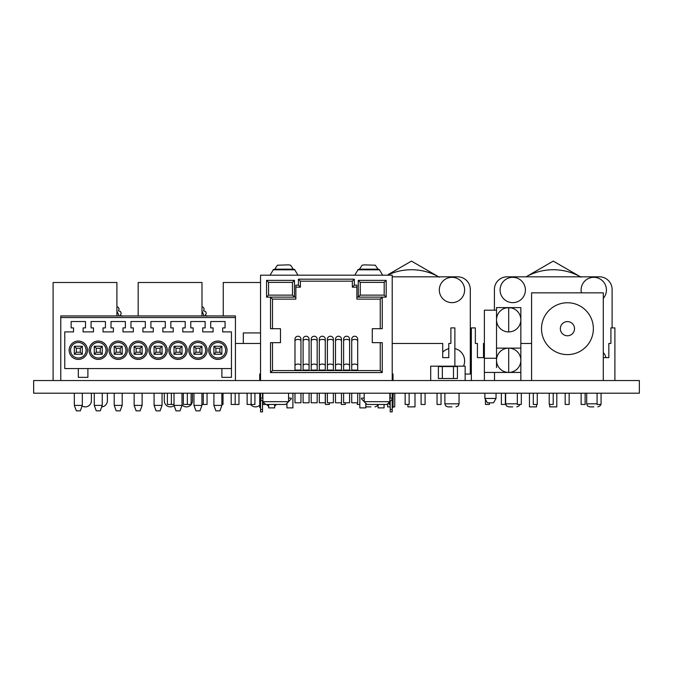 <?xml version="1.0" encoding="UTF-8"?>
<svg xmlns="http://www.w3.org/2000/svg" width="673" height="673" viewBox="0 0 673 673"><rect width="100%" height="100%" fill="white"/><g stroke="black" fill="none" stroke-linecap="round" stroke-linejoin="round"><path stroke-width="1.01" d="M33.65 380.539L639.35 380.539L639.35 393.2L33.65 393.2L33.65 380.539M260.535 332.933L243.315 332.933L243.315 343.457M370.941 406.879L366.886 406.879L370.941 406.879M451.97 406.879L447.915 406.879L451.97 406.879M414.997 393.2L414.997 406.879L407.905 406.879L407.905 404.465M390.214 406.879L387.648 406.879L387.648 403.85M463.478 366.162A12.661 12.661 0 0 0 454.872 348.572M448.79 348.639A12.661 12.661 0 0 0 442.716 352.248M464.631 289.987A12.661 12.661 0 0 0 451.97 277.326A12.661 12.661 0 0 0 439.309 289.987A12.661 12.661 0 0 0 451.97 302.648A12.661 12.661 0 0 0 464.631 289.987M465.136 374.062L470.301 374.062L470.301 289.483A12.661 12.661 0 0 0 457.64 276.822L392.208 276.822M394.74 393.2L394.74 406.879L393.007 406.879M438.653 276.822A55.708 55.708 0 0 0 387.412 275.19M439.309 277.2L411.455 261.116L388.363 274.449M512.742 406.879L508.687 406.879L512.742 406.879M593.771 406.879L589.716 406.879L593.771 406.879M556.798 393.2L556.798 406.879L549.706 406.879L549.706 404.465M536.541 404.465L536.541 406.879L529.449 406.879L529.449 393.2M606.003 357.632A12.661 12.661 0 0 0 603.294 352.543M603.294 298.332A12.661 12.661 0 0 0 593.771 277.326A12.661 12.661 0 0 0 581.43 292.831M525.403 289.987A12.661 12.661 0 0 0 512.742 277.326A12.661 12.661 0 0 0 500.081 289.987A12.661 12.661 0 0 0 512.742 302.648A12.661 12.661 0 0 0 525.403 289.987M612.102 327.902L612.102 289.483A12.661 12.661 0 0 0 599.441 276.822L507.072 276.822A12.661 12.661 0 0 0 494.411 289.483L494.411 310.194M580.454 276.822A55.708 55.708 0 0 0 526.059 276.822M581.11 277.2L553.256 261.116L528.751 275.265M53.1 380.539L53.1 282.492L116.909 282.492L116.909 315.94M91.385 393.2L91.385 400.797A6.074 6.074 0 0 1 82.098 405.962M107.386 393.2L107.386 400.797L107.386 393.2M101.699 406.862A6.074 6.074 0 0 0 107.386 400.797M118.911 315.94A28.863 28.863 0 0 0 116.909 311.145M122.158 316.192L120.282 315.242L121.233 313.374A31.909 31.909 0 0 0 120.459 311.481L118.456 310.833L119.104 308.84A31.909 31.909 0 0 0 118.044 307.098L116.909 306.922M138.175 315.94L138.175 282.492L201.993 282.492L201.993 315.94M164.313 393.2L164.313 400.797A6.074 6.074 0 0 0 174.114 405.6M192.47 393.2L192.47 400.797L192.47 393.2M182.004 405.003A6.074 6.074 0 0 0 192.47 400.797M203.995 315.94A28.863 28.863 0 0 0 201.993 311.145M207.234 316.192L205.366 315.242L206.317 313.374A31.909 31.909 0 0 0 205.534 311.481L203.54 310.833L204.188 308.84A31.909 31.909 0 0 0 203.12 307.098L201.993 306.922M223.259 315.94L223.259 282.492L260.535 282.492M266.626 404.465A6.074 6.074 0 0 0 268.67 406.189M274.651 405.979A6.074 6.074 0 0 0 276.317 404.465M250.625 404.465A6.074 6.074 0 0 0 259.736 405.129M357.456 340.387A2.995 2.995 0 0 0 357.691 339.217A2.995 2.995 0 0 1 357.456 340.387A2.995 2.995 0 0 0 354.696 336.231A2.995 2.995 0 0 0 351.945 340.387A2.995 2.995 0 0 1 351.71 339.217A2.995 2.995 0 0 0 351.945 340.387M272.498 342.658L272.498 370.571L380.245 370.571L382.239 372.564L382.239 342.658L372.27 342.658L372.27 328.702L382.239 328.702L382.239 297.121L380.245 299.115L380.245 328.702M266.558 297.121L268.552 295.127L292.477 295.127L294.471 297.121L266.558 297.121L266.558 280.372L294.471 280.372L294.471 297.121L295.868 297.121L295.868 285.159L298.417 285.159L298.417 279.177L354.326 279.177L352.332 281.171L300.41 281.171L300.41 287.152L295.868 287.152M295.868 297.121L295.868 299.115L272.498 299.115L272.498 328.702M382.239 372.564L270.504 372.564L270.504 342.658L280.473 342.658L280.473 328.702L270.504 328.702L270.504 297.121L272.498 299.115M386.184 297.121L384.19 295.127L360.265 295.127L358.272 297.121L386.184 297.121L386.184 280.372L358.272 280.372L358.272 297.121L356.875 297.121L356.875 285.159L354.326 285.159L354.326 279.177M297.979 275.19L294.53 269.461L273.507 269.461L270.066 275.19L392.208 275.19L392.208 380.539M270.066 275.19L260.535 275.19L260.535 380.539M260.535 409.495L262.529 409.495L262.529 411.884L260.535 411.884L260.535 399.232M260.535 398.088L260.535 393.2M259.736 380.539L259.736 374.003L260.535 374.003M357.691 393.2L357.691 402.791L351.71 402.791L351.71 393.2M341.489 393.2L341.489 402.791L335.499 402.791L335.499 393.2M325.278 393.2L325.278 402.791L319.296 402.791L319.296 393.2M309.075 393.2L309.075 402.791L303.094 402.791L303.094 393.2M349.59 393.2L349.59 402.791L343.609 402.791L343.609 393.2M333.379 393.2L333.379 402.791L327.398 402.791L327.398 393.2M317.176 393.2L317.176 402.791L311.195 402.791L311.195 393.2M300.966 393.2L300.966 402.791L294.984 402.791L294.984 393.2M359.828 393.2L359.828 407.897L365.809 407.897L365.809 403.287M378.091 404.465L378.091 407.897L384.073 407.897L384.073 404.465M292.915 393.2L292.915 407.897L286.934 407.897L286.934 403.287M274.651 404.465L274.651 407.897L268.67 407.897L268.67 404.465M292.477 295.127L292.477 282.366L294.471 280.372M266.558 280.372L268.552 282.366L268.552 295.127M300.41 281.171L298.417 279.177M300.41 287.152L298.417 285.159M272.498 370.571L270.504 372.564M262.891 393.2L262.891 401.68L288.566 401.68L288.566 393.2M288.566 401.68L285.739 404.465L265.717 404.465L262.891 401.68M262.891 401.621L260.081 398.769L260.358 398.088L262.891 398.088M288.566 401.621L291.375 398.769L291.098 398.088L288.566 398.088M293.487 269.461L290.618 265.204L288.633 264.868L277.427 265.204L274.559 269.461M392.208 409.495L392.208 411.884L390.214 411.884L390.214 409.495L392.208 409.495L392.208 399.232M392.208 398.088L392.208 393.2M393.007 393.2L393.007 407.502L392.208 407.502M380.245 342.658L380.245 370.571M352.332 281.171L352.332 287.152L356.875 287.152M356.875 297.121L356.875 299.115L380.245 299.115M360.265 295.127L360.265 282.366L358.272 280.372M386.184 280.372L384.19 282.366L384.19 295.127M352.332 287.152L354.326 285.159M389.852 393.2L389.852 401.68L364.177 401.68L364.177 393.2M364.177 401.68L367.004 404.465L387.025 404.465L389.852 401.68M389.852 401.621L392.662 398.769L392.384 398.088L389.852 398.088M364.177 401.621L361.367 398.769L361.645 398.088L364.177 398.088M354.764 275.19L358.213 269.461L379.236 269.461L382.676 275.19M359.256 269.461L362.124 265.204L364.11 264.868L375.315 265.204L378.184 269.461M300.73 340.387A2.995 2.995 0 0 0 300.966 339.217A2.995 2.995 0 0 1 300.73 340.387A2.995 2.995 0 0 0 297.979 336.231A2.995 2.995 0 0 0 295.228 340.387A2.995 2.995 0 0 1 294.984 339.217A2.995 2.995 0 0 0 295.228 340.387M297.979 336.231A2.995 2.995 0 0 0 294.984 339.217A2.995 2.995 0 0 1 297.979 336.231A2.995 2.995 0 0 1 300.966 339.217A2.995 2.995 0 0 0 297.979 336.231M316.941 340.387A2.995 2.995 0 0 0 317.176 339.217A2.995 2.995 0 0 1 316.941 340.387A2.995 2.995 0 0 0 314.182 336.231A2.995 2.995 0 0 0 311.431 340.387A2.995 2.995 0 0 1 311.195 339.217A2.995 2.995 0 0 0 311.431 340.387M314.182 336.231A2.995 2.995 0 0 0 311.195 339.217A2.995 2.995 0 0 1 314.182 336.231A2.995 2.995 0 0 1 317.176 339.217A2.995 2.995 0 0 0 314.182 336.231M333.143 340.387A2.995 2.995 0 0 0 333.379 339.217A2.995 2.995 0 0 1 333.143 340.387A2.995 2.995 0 0 0 330.393 336.231A2.995 2.995 0 0 0 327.642 340.387A2.995 2.995 0 0 1 327.398 339.217A2.995 2.995 0 0 0 327.642 340.387M330.393 336.231A2.995 2.995 0 0 0 327.398 339.217A2.995 2.995 0 0 1 330.393 336.231A2.995 2.995 0 0 1 333.379 339.217A2.995 2.995 0 0 0 330.393 336.231M349.346 340.387A2.995 2.995 0 0 0 349.59 339.217A2.995 2.995 0 0 1 349.346 340.387A2.995 2.995 0 0 0 346.595 336.231A2.995 2.995 0 0 0 343.844 340.387A2.995 2.995 0 0 1 343.609 339.217A2.995 2.995 0 0 0 343.844 340.387M346.595 336.231A2.995 2.995 0 0 0 343.609 339.217A2.995 2.995 0 0 1 346.595 336.231A2.995 2.995 0 0 1 349.59 339.217A2.995 2.995 0 0 0 346.595 336.231M308.831 340.387A2.995 2.995 0 0 0 309.075 339.217A2.995 2.995 0 0 1 308.831 340.387A2.995 2.995 0 0 0 306.08 336.231A2.995 2.995 0 0 0 303.33 340.387A2.995 2.995 0 0 1 303.094 339.217A2.995 2.995 0 0 0 303.33 340.387M306.08 336.231A2.995 2.995 0 0 0 303.094 339.217A2.995 2.995 0 0 1 306.08 336.231A2.995 2.995 0 0 1 309.075 339.217A2.995 2.995 0 0 0 306.08 336.231M325.042 340.387A2.995 2.995 0 0 0 325.278 339.217A2.995 2.995 0 0 1 325.042 340.387A2.995 2.995 0 0 0 322.291 336.231A2.995 2.995 0 0 0 319.532 340.387A2.995 2.995 0 0 1 319.296 339.217A2.995 2.995 0 0 0 319.532 340.387M322.291 336.231A2.995 2.995 0 0 0 319.296 339.217A2.995 2.995 0 0 1 322.291 336.231A2.995 2.995 0 0 1 325.278 339.217A2.995 2.995 0 0 0 322.291 336.231M341.245 340.387A2.995 2.995 0 0 0 341.489 339.217A2.995 2.995 0 0 1 341.245 340.387A2.995 2.995 0 0 0 338.494 336.231A2.995 2.995 0 0 0 335.743 340.387A2.995 2.995 0 0 1 335.499 339.217A2.995 2.995 0 0 0 335.743 340.387M338.494 336.231A2.995 2.995 0 0 0 335.499 339.217A2.995 2.995 0 0 1 338.494 336.231A2.995 2.995 0 0 1 341.489 339.217A2.995 2.995 0 0 0 338.494 336.231M354.696 336.231A2.995 2.995 0 0 0 351.71 339.217A2.995 2.995 0 0 1 354.696 336.231A2.995 2.995 0 0 1 357.691 339.217A2.995 2.995 0 0 0 354.696 336.231M262.529 409.495L262.529 401.251M262.529 398.088L262.529 393.2M260.535 407.502L259.736 407.502L259.736 393.2M390.214 409.495L390.214 401.251M390.214 398.088L390.214 393.2M393.007 380.539L393.007 374.003L392.208 374.003M560.348 328.685A7.092 7.092 0 0 1 567.44 321.593A7.092 7.092 0 0 1 574.523 328.685A7.092 7.092 0 0 1 567.44 335.777A7.092 7.092 0 0 1 560.348 328.685M541.504 328.685A25.927 25.927 0 0 0 567.44 354.612A25.927 25.927 0 0 0 593.367 328.685A25.927 25.927 0 0 0 567.44 302.749A25.927 25.927 0 0 0 541.504 328.685M603.294 380.539L603.294 292.831L531.577 292.831L531.577 380.539M430.695 380.539L430.695 366.162L465.136 366.162L465.136 380.539M442.346 378.512L442.346 366.566L438.392 366.566L438.392 378.512L457.438 378.512L457.438 366.566L453.484 366.566L453.484 378.512M442.346 366.566L453.484 366.566M210.127 350.238A7.765 7.765 0 0 0 217.892 358.002A7.765 7.765 0 0 0 225.657 350.238A7.765 7.765 0 0 0 217.892 342.473A7.765 7.765 0 0 0 210.127 350.238M208.714 350.238A9.17 9.17 0 0 0 217.892 359.407A9.17 9.17 0 0 0 227.062 350.238A9.17 9.17 0 0 0 217.892 341.06A9.17 9.17 0 0 0 208.714 350.238M190.19 350.238A7.765 7.765 0 0 0 197.955 358.002A7.765 7.765 0 0 0 205.719 350.238A7.765 7.765 0 0 0 197.955 342.473A7.765 7.765 0 0 0 190.19 350.238M188.777 350.238A9.17 9.17 0 0 0 197.955 359.407A9.17 9.17 0 0 0 207.124 350.238A9.17 9.17 0 0 0 197.955 341.06A9.17 9.17 0 0 0 188.777 350.238M170.244 350.238A7.765 7.765 0 0 0 178.017 358.002A7.765 7.765 0 0 0 185.782 350.238A7.765 7.765 0 0 0 178.017 342.473A7.765 7.765 0 0 0 170.244 350.238M168.839 350.238A9.17 9.17 0 0 0 178.017 359.407A9.17 9.17 0 0 0 187.187 350.238A9.17 9.17 0 0 0 178.017 341.06A9.17 9.17 0 0 0 168.839 350.238M150.306 350.238A7.765 7.765 0 0 0 158.071 358.002A7.765 7.765 0 0 0 165.836 350.238A7.765 7.765 0 0 0 158.071 342.473A7.765 7.765 0 0 0 150.306 350.238M148.901 350.238A9.17 9.17 0 0 0 158.071 359.407A9.17 9.17 0 0 0 167.249 350.238A9.17 9.17 0 0 0 158.071 341.06A9.17 9.17 0 0 0 148.901 350.238M130.369 350.238A7.765 7.765 0 0 0 138.133 358.002A7.765 7.765 0 0 0 145.898 350.238A7.765 7.765 0 0 0 138.133 342.473A7.765 7.765 0 0 0 130.369 350.238M128.964 350.238A9.17 9.17 0 0 0 138.133 359.407A9.17 9.17 0 0 0 147.311 350.238A9.17 9.17 0 0 0 138.133 341.06A9.17 9.17 0 0 0 128.964 350.238M110.431 350.238A7.765 7.765 0 0 0 118.196 358.002A7.765 7.765 0 0 0 125.96 350.238A7.765 7.765 0 0 0 118.196 342.473A7.765 7.765 0 0 0 110.431 350.238M109.026 350.238A9.17 9.17 0 0 0 118.196 359.407A9.17 9.17 0 0 0 127.365 350.238A9.17 9.17 0 0 0 118.196 341.06A9.17 9.17 0 0 0 109.026 350.238M90.493 350.238A7.765 7.765 0 0 0 98.258 358.002A7.765 7.765 0 0 0 106.023 350.238A7.765 7.765 0 0 0 98.258 342.473A7.765 7.765 0 0 0 90.493 350.238M89.088 350.238A9.17 9.17 0 0 0 98.258 359.407A9.17 9.17 0 0 0 107.428 350.238A9.17 9.17 0 0 0 98.258 341.06A9.17 9.17 0 0 0 89.088 350.238M70.556 350.238A7.765 7.765 0 0 0 78.32 358.002A7.765 7.765 0 0 0 86.085 350.238A7.765 7.765 0 0 0 78.32 342.473A7.765 7.765 0 0 0 70.556 350.238M69.151 350.238A9.17 9.17 0 0 0 78.32 359.407A9.17 9.17 0 0 0 87.49 350.238A9.17 9.17 0 0 0 78.32 341.06A9.17 9.17 0 0 0 69.151 350.238M235.432 380.539L235.432 315.94L60.772 315.94L60.772 380.539M231.445 377.351L231.445 331.89L222.679 331.89L222.679 327.902L225.068 327.902L225.068 321.526L210.708 321.526L210.708 327.902L213.105 327.902L213.105 331.89L202.733 331.89L202.733 327.902L205.13 327.902L205.13 321.526L190.77 321.526L190.77 327.902L193.168 327.902L193.168 331.89L182.795 331.89L182.795 327.902L185.193 327.902L185.193 321.526L170.833 321.526L170.833 327.902L173.23 327.902L173.23 331.89L162.858 331.89L162.858 327.902L165.255 327.902L165.255 321.526L150.895 321.526L150.895 327.902L153.293 327.902L153.293 331.89L142.92 331.89L142.92 327.902L145.318 327.902L145.318 321.526L130.957 321.526L130.957 327.902L133.347 327.902L133.347 331.89L122.982 331.89L122.982 327.902L125.371 327.902L125.371 321.526L111.02 321.526L111.02 327.902L113.409 327.902L113.409 331.89L103.045 331.89L103.045 327.902L105.434 327.902L105.434 321.526L91.082 321.526L91.082 327.902L93.471 327.902L93.471 331.89L83.107 331.89L83.107 327.902L85.496 327.902L85.496 321.526L71.145 321.526L71.145 327.902L73.534 327.902L73.534 331.89L64.759 331.89L64.759 368.577L78.32 368.577L78.32 377.351L87.894 377.351L87.894 368.577L221.88 368.577L221.88 377.351L231.445 377.351M60.772 317.538L235.432 317.538M231.445 368.577L221.88 368.577M87.894 368.577L78.32 368.577M80.314 352.231L80.314 348.244L76.327 348.244L76.327 352.231L80.314 352.231L82.308 354.225L74.333 354.225L74.333 346.25L82.308 346.25L82.308 354.225M82.308 393.2L82.308 405.373L74.333 405.373L76.327 410.85L80.314 410.85L82.308 405.373M74.333 393.2L74.333 405.373M74.333 354.225L76.327 352.231M80.314 348.244L82.308 346.25M74.333 346.25L76.327 348.244M100.252 352.231L100.252 348.244L96.264 348.244L96.264 352.231L100.252 352.231L102.246 354.225L94.27 354.225L94.27 346.25L102.246 346.25L102.246 354.225M102.246 393.2L102.246 405.373L94.27 405.373L96.264 410.85L100.252 410.85L102.246 405.373M94.27 393.2L94.27 405.373M120.189 352.231L120.189 348.244L116.202 348.244L116.202 352.231L120.189 352.231L122.183 354.225L114.208 354.225L114.208 346.25L122.183 346.25L122.183 354.225M122.183 393.2L122.183 405.373L114.208 405.373L116.202 410.85L120.189 410.85L122.183 405.373M114.208 393.2L114.208 405.373M140.127 352.231L140.127 348.244L136.139 348.244L136.139 352.231L140.127 352.231L142.121 354.225L134.146 354.225L134.146 346.25L142.121 346.25L142.121 354.225M142.121 393.2L142.121 405.373L134.146 405.373L136.139 410.85L140.127 410.85L142.121 405.373M134.146 393.2L134.146 405.373M160.065 352.231L160.065 348.244L156.077 348.244L156.077 352.231L160.065 352.231L162.058 354.225L154.083 354.225L154.083 346.25L162.058 346.25L162.058 354.225M162.058 393.2L162.058 405.373L154.083 405.373L156.077 410.85L160.065 410.85L162.058 405.373M154.083 393.2L154.083 405.373M180.011 352.231L180.011 348.244L176.015 348.244L176.015 352.231L180.011 352.231L182.004 354.225L174.021 354.225L174.021 346.25L182.004 346.25L182.004 354.225M182.004 393.2L182.004 405.373L174.021 405.373L176.015 410.85L180.011 410.85L182.004 405.373M174.021 393.2L174.021 405.373M199.948 352.231L199.948 348.244L195.961 348.244L195.961 352.231L199.948 352.231L201.942 354.225L193.967 354.225L193.967 346.25L201.942 346.25L201.942 354.225M201.942 393.2L201.942 405.373L193.967 405.373L195.961 410.85L199.948 410.85L201.942 405.373M193.967 393.2L193.967 405.373M219.886 352.231L219.886 348.244L215.898 348.244L215.898 352.231L219.886 352.231L221.88 354.225L213.905 354.225L213.905 346.25L221.88 346.25L221.88 354.225M221.88 393.2L221.88 405.373L213.905 405.373L215.898 410.85L219.886 410.85L221.88 405.373M213.905 393.2L213.905 405.373M94.27 354.225L96.264 352.231M100.252 348.244L102.246 346.25M94.27 346.25L96.264 348.244M114.208 354.225L116.202 352.231M120.189 348.244L122.183 346.25M114.208 346.25L116.202 348.244M134.146 354.225L136.139 352.231M140.127 348.244L142.121 346.25M134.146 346.25L136.139 348.244M154.083 354.225L156.077 352.231M160.065 348.244L162.058 346.25M154.083 346.25L156.077 348.244M174.021 354.225L176.015 352.231M180.011 348.244L182.004 346.25M174.021 346.25L176.015 348.244M193.967 354.225L195.961 352.231M199.948 348.244L201.942 346.25M193.967 346.25L195.961 348.244M213.905 354.225L215.898 352.231M219.886 348.244L221.88 346.25M213.905 346.25L215.898 348.244M485.426 399.375L485.426 404.465L489.414 404.465L489.414 402.824M471.344 380.539L471.344 327.902L475.34 327.902L475.34 343.457L477.426 343.457L477.426 357.632L483.5 357.632L483.5 343.457L484.383 343.457M608.829 357.632L603.294 357.632L608.829 357.632L608.829 343.457L610.916 343.457L610.916 327.902L614.903 327.902L614.903 380.539M520.843 343.457L531.577 343.457M475.34 343.457L476.417 343.457M609.839 343.457L610.916 343.457M483.5 357.632L477.426 357.632M501.377 393.2L501.377 404.465L505.364 404.465L505.364 393.2M517.327 393.2L517.327 404.465L521.314 404.465L521.314 393.2M533.277 393.2L533.277 404.465L537.264 404.465L537.264 393.2M549.227 393.2L549.227 404.465L553.214 404.465L553.214 393.2M565.177 393.2L565.177 404.465L569.165 404.465L569.165 393.2M581.127 393.2L581.127 404.465L585.115 404.465L585.115 393.2M597.077 393.2L597.077 404.465L601.065 404.465L601.065 393.2M325.387 393.2L325.387 404.465L329.375 404.465L329.375 402.791M392.208 343.457L442.716 343.457L442.716 357.632L448.79 357.632L448.79 343.457L450.885 343.457L450.885 327.902L454.872 327.902L454.872 366.162M449.808 343.457L450.885 343.457M448.79 357.632L442.716 357.632M341.337 402.791L341.337 404.465L345.325 404.465L345.325 402.791M357.296 402.791L357.296 404.465L359.828 404.465M389.196 402.328L389.196 404.465L390.214 404.465M393.007 404.465L393.183 393.2M405.146 393.2L405.146 404.465L409.134 404.465L409.134 393.2M421.096 393.2L421.096 404.465L425.084 404.465L425.084 393.2M437.046 393.2L437.046 404.465L441.034 404.465L441.034 393.2M496.531 358.255L484.383 358.255L484.383 310.194L496.531 310.194L496.531 307.611L496.531 319.768A12.156 12.156 0 0 0 508.687 331.924A12.156 12.156 0 0 0 520.843 319.768A12.156 12.156 0 0 0 508.687 307.611A12.156 12.156 0 0 0 496.531 319.768L496.531 362.806L496.531 348.126L520.843 348.126L520.843 307.611L508.653 307.611M506.853 348.269L508.687 348.126A12.156 12.156 0 0 0 496.531 360.282A12.156 12.156 0 0 0 508.687 372.438L506.853 372.304M506.315 307.847L511.059 307.847M496.026 393.2L496.026 398.441L484.888 398.441L484.888 393.2M484.383 380.539L484.383 372.438L520.843 372.438L520.843 360.282A12.156 12.156 0 0 0 508.687 348.126L496.531 348.126M496.026 398.441L493.494 402.824L487.42 402.824L484.888 398.441M496.531 362.806L496.531 367.576L496.531 362.806M520.843 307.611L496.531 307.611M520.843 360.282L520.843 348.126L508.687 348.126L508.687 372.438A12.156 12.156 0 0 0 520.843 360.282L520.843 360.307M520.843 372.438L520.843 380.539M484.383 372.438L484.383 358.255M494.512 380.539L494.512 372.438M167.384 393.2L167.384 404.465L174.021 404.465M183.334 393.2L183.334 404.465L191.115 404.465L191.115 393.2M201.942 404.465L207.065 404.465L207.065 393.2M221.88 404.465L223.015 404.465L223.015 393.2M231.184 393.2L231.184 404.465L238.965 404.465L238.965 393.2M247.134 393.2L247.134 404.465L254.916 404.465L254.916 393.2M171.371 393.2L171.371 404.465M235.432 343.457L260.535 343.457M187.321 393.2L187.321 404.465M203.271 393.2L203.271 404.465M235.171 393.2L235.171 404.465M251.122 393.2L251.122 404.465M263.084 401.865L263.084 404.465L265.717 404.465M365.809 403.842L366.364 403.842M444.878 393.2L444.878 403.842L459.062 403.842L458.187 405.97L456.016 406.879M505.65 393.2L505.65 403.842L517.327 403.842M586.679 393.2L586.679 403.842L597.077 403.842M357.691 370.571L357.691 365.717L357.691 370.074L351.71 370.074L351.71 339.217M341.489 370.571L341.489 365.717L341.489 370.074L335.499 370.074L335.499 339.217M325.278 370.571L325.278 365.717L325.278 370.074L319.296 370.074L319.296 339.217M309.075 370.571L309.075 365.717L309.075 370.074L303.094 370.074L303.094 339.217M349.59 370.571L349.59 365.717L349.59 370.074L343.609 370.074L343.609 339.217M333.379 370.571L333.379 365.717L333.379 370.074L327.398 370.074L327.398 339.217M317.176 370.571L317.176 365.717L317.176 370.074L311.195 370.074L311.195 339.217M300.966 370.571L300.966 370.074L294.984 370.074L294.984 339.217M292.477 282.366L268.552 282.366M294.942 269.814L273.095 269.814M293.117 269.166L274.929 269.166M360.265 282.366L384.19 282.366M357.8 269.814L379.648 269.814M359.626 269.166L377.814 269.166M300.966 370.074L300.966 365.717A2.995 1.632 180 0 0 297.979 364.085A2.995 1.632 180 0 0 294.984 365.717M300.966 365.717L300.966 341.026A2.995 1.632 180 0 0 297.979 339.394A2.995 1.632 180 0 0 294.984 341.026M311.195 365.717A2.995 1.632 180 0 1 314.182 364.085A2.995 1.632 180 0 1 317.176 365.717L317.176 341.026A2.995 1.632 180 0 0 314.182 339.394A2.995 1.632 180 0 0 311.195 341.026M327.398 365.717A2.995 1.632 180 0 1 330.393 364.085A2.995 1.632 180 0 1 333.379 365.717L333.379 341.026A2.995 1.632 180 0 0 330.393 339.394A2.995 1.632 180 0 0 327.398 341.026M343.609 365.717A2.995 1.632 180 0 1 346.595 364.085A2.995 1.632 180 0 1 349.59 365.717L349.59 341.026A2.995 1.632 180 0 0 346.595 339.394A2.995 1.632 180 0 0 343.609 341.026M303.094 365.717A2.995 1.632 180 0 1 306.08 364.085A2.995 1.632 180 0 1 309.075 365.717L309.075 341.026A2.995 1.632 180 0 0 306.08 339.394A2.995 1.632 180 0 0 303.094 341.026M319.296 365.717A2.995 1.632 180 0 1 322.291 364.085A2.995 1.632 180 0 1 325.278 365.717L325.278 341.026A2.995 1.632 180 0 0 322.291 339.394A2.995 1.632 180 0 0 319.296 341.026M335.499 365.717A2.995 1.632 180 0 1 338.494 364.085A2.995 1.632 180 0 1 341.489 365.717L341.489 341.026A2.995 1.632 180 0 0 338.494 339.394A2.995 1.632 180 0 0 335.499 341.026M351.71 365.717A2.995 1.632 180 0 1 354.696 364.085A2.995 1.632 180 0 1 357.691 365.717L357.691 341.026A2.995 1.632 180 0 0 354.696 339.394A2.995 1.632 180 0 0 351.71 341.026M259.736 376.796L260.535 376.796M259.736 404.709L260.535 404.709M393.007 376.796L392.208 376.796M393.007 404.709L392.208 404.709M508.687 331.924L508.687 307.611M365.809 406.677L366.886 406.879M444.878 403.842L445.753 405.97L447.915 406.879M459.062 403.842L459.062 393.2M377.965 404.465L377.158 405.97L374.987 406.879M505.65 403.842L506.525 405.97L508.687 406.879M586.679 403.842L587.554 405.97L589.716 406.879M600.796 404.465L599.988 405.97L597.826 406.879M519.766 404.465L518.959 405.97L516.788 406.879M300.966 341.026L300.966 339.217L300.966 341.026M294.984 370.074L294.984 370.571M317.176 341.026L317.176 339.217L317.176 341.026M311.195 370.074L311.195 370.571M333.379 341.026L333.379 339.217L333.379 341.026M327.398 370.074L327.398 370.571M349.59 341.026L349.59 339.217L349.59 341.026M343.609 370.074L343.609 370.571M309.075 341.026L309.075 339.217L309.075 341.026M303.094 370.074L303.094 370.571M325.278 341.026L325.278 339.217L325.278 341.026M319.296 370.074L319.296 370.571M341.489 341.026L341.489 339.217L341.489 341.026M335.499 370.074L335.499 370.571M357.691 341.026L357.691 339.217L357.691 341.026M351.71 370.074L351.71 370.571"/></g></svg>
